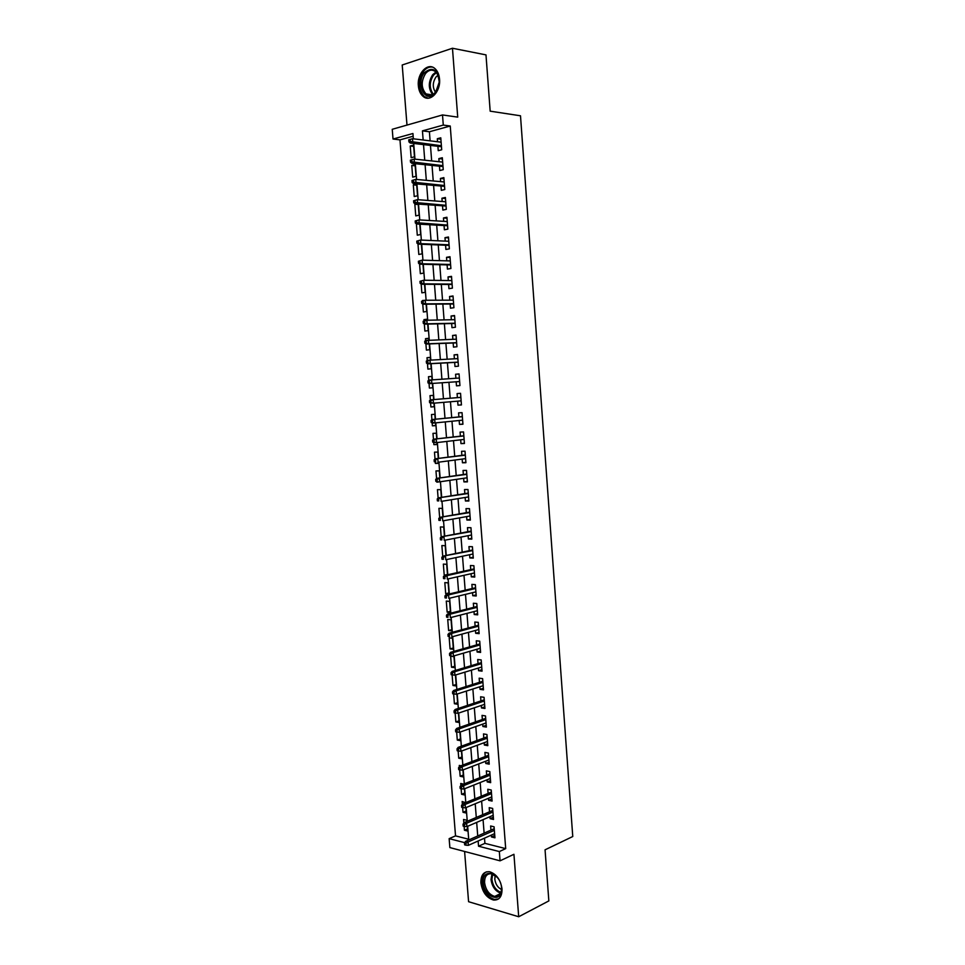 <?xml version="1.0" encoding="UTF-8"?>
<svg xmlns="http://www.w3.org/2000/svg" width="965" height="965" viewBox="0 0 965 965"><rect width="100%" height="100%" fill="white"/><g stroke="black" fill="none" stroke-linecap="round" stroke-linejoin="round"><path stroke-width="1.45" d="M418.352 85.764C418.798 90.505 420.378 94.039 423.104 96.391C430.052 102.797 440.872 91.651 439.533 79.13C439.111 74.462 437.567 70.952 434.925 68.587C427.821 61.917 416.977 73.376 418.352 85.764M480.896 882.891C482.391 892.191 486.625 897.92 493.585 900.055C499.303 900.297 502.114 896.582 502.017 888.886C500.546 879.646 496.372 873.928 489.52 871.721C483.658 871.383 480.787 875.098 480.896 882.891M413.153 136.234L399.98 139.865L393.02 139.032L392.236 129.298L442.501 114.944L443.285 125.076L422.441 130.866L423.153 139.997M464.599 851.468L468.58 901.708L518.7 916.75L548.844 900.912L545.056 849.815L572.764 836.522L520.497 115.788L490.172 111.168L485.986 54.884L452.464 48.25L402.212 64.993L406.989 125.088M484.502 838.139L484.913 843.35L505.696 848.621L499.339 851.564L500.051 860.828L449.859 847.584L449.147 838.645L464.72 842.662M399.98 139.865L455.528 835.883L449.147 838.645M437.905 146.306L438.243 150.673L441.705 149.768L440.776 137.802L437.314 138.731L437.543 141.746M439.449 166.185L439.775 170.528L443.249 169.671L442.32 157.741L438.858 158.61L439.099 161.71M440.981 186.016L441.319 190.334L444.781 189.538L443.864 177.62L440.39 178.453L440.643 181.637M442.513 205.81L442.851 210.093L446.312 209.345L445.396 197.463L441.934 198.235L442.187 201.504M444.045 225.545L444.382 229.803L447.844 229.115L446.928 217.258L443.466 217.981L443.719 221.335M445.577 245.231L445.902 249.477L449.364 248.837L448.46 237.004L444.986 237.679L445.251 241.105M447.097 264.88L447.422 269.09L450.896 268.511L449.98 256.714L446.518 257.329L446.783 260.84M448.616 284.482L448.942 288.668L452.404 288.137L451.499 276.364L448.037 276.931L448.315 280.526M450.136 304.035L450.462 308.197L453.924 307.714L453.019 295.978L449.545 296.484L449.835 300.163M451.644 323.54L451.97 327.678L455.432 327.244L454.527 315.531L451.065 316.001L451.355 319.753M453.164 342.997L453.478 347.123L456.94 346.737L456.035 335.048L452.573 335.458L452.875 339.306M454.66 362.418L454.985 366.507L458.447 366.181L457.543 354.517L454.081 354.879L454.382 358.799M456.168 381.79L456.481 385.855L459.943 385.578L459.05 373.938L455.589 374.251L455.89 378.256M457.675 401.151L457.977 405.155L461.451 404.926L460.546 393.322L457.084 393.575L457.398 397.64M459.171 420.511L459.473 424.407L462.935 424.226L462.042 412.658L458.58 412.863L458.894 416.928M460.667 439.811L460.968 443.623L464.43 443.49L463.538 431.946L460.076 432.103L460.389 436.168M462.163 459.075L462.452 462.79L465.914 462.705L465.021 451.186L461.56 451.294L461.873 455.371M463.658 478.302L463.936 481.909L467.398 481.885L466.505 470.377L463.043 470.45L463.357 474.527M465.142 497.47L465.419 500.992L468.881 501.004L467.989 489.532L464.527 489.544L464.841 493.634M466.626 516.601L466.891 520.026L470.353 520.087L469.473 508.639L466.011 508.603L466.324 512.692M468.109 535.684L468.363 539.013L471.825 539.121L470.944 527.71L467.482 527.626L467.796 531.715M469.581 554.73L469.834 557.951L473.296 558.12L472.416 546.721L468.954 546.6L469.267 550.689M471.053 573.717L471.306 576.853L474.756 577.07L473.887 565.707L470.425 565.526L470.739 569.627M472.524 592.667L472.766 595.719L476.228 595.972L475.347 584.633L471.885 584.404L472.199 588.505M473.996 611.581L474.225 614.524L477.687 614.838L476.806 603.523L473.345 603.246L473.67 607.359M475.456 630.447L475.673 633.293L479.135 633.655L478.266 622.365L474.804 622.039L475.13 626.152M476.915 649.264L477.132 652.026L480.594 652.424L479.726 641.17L476.264 640.796L476.577 644.909M478.375 668.045L478.58 670.711L482.042 671.158L481.173 659.927L477.711 659.505L478.037 663.63M479.822 686.778L480.027 689.348L483.489 689.842L482.621 678.636L479.159 678.166L479.484 682.303M481.282 705.463L481.475 707.948L484.925 708.491L484.068 697.309L480.606 696.79L480.92 700.928M482.717 724.112L482.91 726.5L486.372 727.091L485.504 715.933L482.042 715.379L482.367 719.516M484.165 742.712L484.346 745.016L487.808 745.655L486.939 734.522L483.489 733.919L483.803 738.056M485.612 761.276L485.781 763.484L489.231 764.171L488.374 753.062L484.913 752.411L485.238 756.56M487.048 779.792L487.204 781.915L490.666 782.639L489.81 771.566L486.348 770.866L486.674 775.016M488.471 798.272L488.628 800.311L492.09 801.071L491.233 790.021L487.783 789.274L488.097 793.435M489.906 816.704L490.051 818.646L493.513 819.466L492.657 808.429L489.207 807.645L489.52 811.806M467.579 828.875L464.43 830.238L464.129 826.354M466.988 821.408L466.903 820.274L463.574 819.478L463.863 823.024M466.167 810.974L463.007 812.289L462.633 807.572M465.516 802.699L462.151 801.493L462.368 804.267M464.744 793.025L461.584 794.292L461.137 788.743M463.646 784.111L460.727 783.484L460.884 785.474M463.321 775.04L460.16 776.27L459.642 769.865M460.956 765.764L459.292 765.426L459.388 766.632M461.897 757.006L458.725 758.188L458.146 750.951M460.474 738.937L457.289 740.083L456.65 731.977M459.038 720.831L455.854 721.929L455.142 712.978M457.603 702.689L454.406 703.738L453.634 693.919M456.168 684.499L452.959 685.5L452.115 674.825M454.732 666.26L451.511 667.225L450.643 656.236L453.972 656.634L454.841 667.647L451.511 667.225M453.285 647.998L450.064 648.902L449.195 637.889L452.513 638.251L453.393 649.288L450.064 648.902M451.837 629.687L448.604 630.543L447.736 619.506L451.065 619.82L451.934 630.881L448.604 630.543M450.39 611.327L447.157 612.148L446.276 601.086L449.606 601.352L450.474 612.437L447.157 612.148M448.93 592.932L445.697 593.704L444.817 582.619L448.134 582.836L449.015 593.945L445.697 593.704M447.483 574.501L444.226 575.224L443.345 564.115L446.674 564.284L447.507 574.802M445.975 555.514L445.203 545.683L441.874 545.563L442.742 556.419M444.455 536.19L443.731 527.047L440.402 526.962L441.198 537.035M442.923 516.806L442.247 508.362L438.93 508.326L439.666 517.602M441.391 497.385L440.776 489.641L437.447 489.653L438.122 498.133M439.003 481.849L436.819 481.74M439.847 477.916L439.292 470.872L435.963 470.932L436.578 478.604M438.665 462.995L435.372 463.429L435.275 462.187M438.303 458.411L437.808 452.054L434.479 452.163L435.022 459.038M437.193 444.262L433.888 444.648L433.719 442.573M436.759 438.846L436.313 433.201L432.983 433.357L433.466 439.425M435.71 425.481L432.392 425.83L432.163 422.923M435.215 419.244L434.817 414.311L431.5 414.516L431.91 419.763M434.214 406.663L430.897 406.965L430.595 403.225M433.659 399.594L433.321 395.373L430.004 395.614L430.354 400.053M431.825 376.471L428.496 376.688L428.786 380.306M429.039 383.467L429.401 388.051L432.73 387.785L432.38 383.443M430.33 357.545L427 357.701L427.218 360.5M427.471 363.672L427.893 369.1L431.222 368.775L430.824 363.696M428.834 338.57L425.493 338.679L425.649 340.645M425.891 343.83L426.397 350.102L429.715 349.728L429.256 343.914M427.338 319.548L423.973 319.608L424.069 320.754M424.323 323.951L424.89 331.055L428.207 330.645L427.688 324.083M423.671 300.501L422.489 300.803M422.742 304.011L423.37 311.972L426.699 311.514L426.12 304.204M421.162 284.024L421.862 292.841L425.179 292.335L424.54 284.265M419.57 263.988L420.342 273.674L423.659 273.107L422.972 264.289M417.978 243.904L418.81 254.458L422.139 253.843L421.379 244.266M416.385 223.771L417.29 235.195L420.619 234.531L419.799 224.194M418.243 204.52L414.841 204.278L415.758 215.883L419.087 215.171L418.207 204.073M416.711 185.196L413.31 184.906L414.226 196.534L417.556 195.774L416.627 184.11L413.31 184.906M415.191 165.823L411.766 165.485L412.694 177.138L416.012 176.33L415.095 164.641L411.766 165.485M455.528 835.883L468.688 839.224M464.43 830.238L467.748 831.07L467.386 826.402M463.007 812.289L466.336 813.073L465.902 807.633M461.584 794.292L464.901 795.039L464.418 788.815M460.16 776.27L463.477 776.958L462.923 769.961M458.725 758.188L462.042 758.84L461.427 751.072M457.289 740.083L460.607 740.686L459.931 732.121M455.854 721.929L459.171 722.496L458.435 713.135M454.406 703.738L457.736 704.257L456.928 694.112M452.959 685.5L456.288 685.97L455.42 675.03M445.323 575.285L444.226 575.224M436.856 482.162L440.149 481.764M435.372 463.429L438.701 463.357L438.605 462.187M433.888 444.648L437.205 444.527L437.048 442.561M432.392 425.83L435.722 425.649L435.505 422.887M430.897 406.965L434.226 406.735L433.936 403.165M432.103 379.836L431.825 376.386L428.496 376.688M430.535 360.017L430.318 357.352L427 357.701M428.955 340.138L428.81 338.281L425.493 338.679M427.386 320.223L427.302 319.174L423.973 319.608M425.806 300.26L422.465 300.501M416.361 203.941L414.841 204.278M414.48 156.837L413.551 145.112L410.221 146.017L411.15 157.693L414.48 156.837M505.696 848.621L450.245 126.017L429.401 131.759L430.113 140.842M430.462 145.425L431.669 160.926M432.031 165.425L433.237 180.962M433.587 185.377L434.793 200.961M435.131 205.28L436.349 220.901M436.687 225.135L437.905 240.792M438.231 244.941L439.449 260.634M439.775 264.7L440.993 280.441M441.307 284.422L442.537 300.187M442.839 304.084L444.081 319.897M444.37 323.709L445.613 339.559M445.902 343.275L447.145 359.173M447.422 362.804L448.665 378.738M448.942 382.285L450.185 398.231M450.462 401.766L451.704 417.628M451.982 421.235L453.212 436.988M453.502 440.655L454.72 456.288M455.01 460.028L456.216 475.552M456.517 479.352L457.724 494.768M458.025 498.64L459.219 513.947M459.521 517.867L460.703 533.078M461.017 537.071L462.199 552.161M462.512 556.214L463.683 571.196M463.996 575.321L465.166 590.194M465.492 594.38L466.638 609.144M466.976 613.39L468.109 628.046M468.447 632.352L469.581 646.912M469.931 651.279L471.053 665.729M471.403 670.168L472.524 684.499M472.874 688.998L473.984 703.232M474.334 707.791L475.443 721.929M475.793 726.549L476.891 740.565M477.253 745.257L478.338 759.178M478.712 763.918L479.798 777.73M480.172 782.543L481.233 796.246M481.619 801.119L482.681 814.725M483.067 819.647L484.116 833.157M491.33 835.099L491.475 836.957L494.936 837.813L494.08 826.812L490.63 825.98L490.944 830.141M442.501 114.944L457.724 117.127L452.464 48.25M450.245 126.017L443.285 125.076M518.7 916.75L513.935 854.29L500.051 860.828M413.358 138.803L412.936 133.508L393.02 139.032M468.749 839.948L467.663 826.281M467.265 821.287L466.179 807.512M465.793 802.591L464.696 788.707M464.31 783.845L463.212 769.853M462.826 765.052L461.716 750.963M461.342 746.222L460.221 732.025M459.847 727.345L458.713 713.038M458.351 708.431L457.217 694.016M456.855 689.456L455.709 674.945M455.359 670.458L454.201 655.826M453.852 651.399L452.681 636.671M452.344 632.304L451.162 617.455M450.824 613.161L449.642 598.204M449.316 593.97L448.122 578.904M447.796 574.73L446.59 559.567M446.264 555.454L445.058 540.171M444.744 536.13L443.526 520.738M443.212 516.757L441.982 501.257M441.681 497.337L440.438 481.728M440.137 477.88L438.894 462.151M438.605 458.375L437.35 442.525M437.048 438.81L435.794 422.863M435.505 419.208L434.238 403.141M433.948 399.57L432.682 383.419M432.392 379.812L431.114 363.684M430.824 359.993L429.558 343.902M429.256 340.126L427.99 324.071M427.688 320.211L426.421 304.192M426.108 300.26L424.841 284.277M424.528 280.248L423.261 264.301M422.947 260.188L421.681 244.278M421.355 240.08L420.101 224.206M419.763 219.923L418.508 204.097M418.159 199.719L416.916 183.929M416.566 179.466L415.324 163.712M414.962 159.153L413.72 143.447M478.133 840.985L478.544 846.221L499.339 851.564M423.514 144.605L424.745 160.19M425.095 164.713L426.325 180.346M426.663 184.773L427.893 200.443M428.243 204.785L429.473 220.49M429.799 224.749L431.041 240.49M431.367 244.664L432.597 260.454M432.923 264.531L434.166 280.357M434.479 284.361L435.722 300.224M436.023 304.132L437.278 320.03M437.579 323.854L438.822 339.801M439.123 343.54L440.366 359.511M440.655 363.166L441.91 379.185M442.199 382.755L443.454 398.786M443.731 402.333L444.986 418.291M445.263 421.91L446.506 437.748M446.795 441.427L448.025 457.157M448.327 460.908L449.545 476.517M449.847 480.341L451.065 495.841M451.367 499.725L452.573 515.117M452.887 519.061L454.081 534.345M454.394 538.349L455.589 553.524M455.902 557.601L457.084 572.667M457.41 576.805L458.58 591.762M458.918 595.96L460.076 610.809M460.414 615.079L461.572 629.807M461.909 634.15L463.055 648.77M463.405 653.172L464.539 667.683M464.889 672.147L466.023 686.561M466.372 691.085L467.494 705.391M467.856 709.975L468.966 724.172M469.328 728.816L470.438 742.917M470.811 747.622L471.909 761.614M472.283 766.379L473.369 780.263M473.743 785.1L474.828 798.875M475.214 803.773L476.288 817.452M476.674 822.397L477.735 835.98M484.913 843.35L478.544 846.221M429.401 131.759L422.441 130.866M494.756 835.485L491.475 836.957M413.647 146.403L410.221 146.017M493.344 817.234L490.051 818.646M491.921 798.936L488.628 800.311M490.51 780.601L487.204 781.915M489.086 762.217L485.781 763.484M487.663 743.798L484.346 745.016M486.227 725.33L482.91 726.5M484.804 706.826L481.475 707.948M483.369 688.274L480.027 689.348M481.921 669.686L478.58 670.711M480.486 651.049L477.132 652.026M479.038 632.377L475.673 633.293M477.591 613.656L474.225 614.524M476.143 594.886L472.766 595.719M474.683 576.081L471.306 576.853M473.224 557.227L469.834 557.951M471.764 538.337L468.363 539.013M470.305 519.399L466.891 520.026M468.833 500.425L465.419 500.992M467.362 481.39L463.936 481.909M465.89 462.332L462.452 462.79M464.406 443.212L460.968 443.623M462.923 424.057L459.473 424.407M461.439 404.854L457.977 405.155M459.05 374.034L455.589 374.251M457.555 354.71L454.081 354.879M456.059 335.35L452.573 335.458M454.563 315.941L451.065 316.001M453.055 296.484L449.545 296.484M451.548 276.979L448.037 276.931M450.04 257.438L446.518 257.329M448.52 237.836L444.986 237.679M447 218.199L443.466 217.981M445.48 198.513L441.934 198.235M443.948 178.778L440.39 178.453M442.416 158.996L438.858 158.61M440.884 139.177L437.314 138.731M494.225 828.694L465.613 841.335L468.109 841.962L494.357 830.334M465.89 843.338L464.503 842.976L464.647 844.857L466.035 845.207L465.89 843.338L468.109 841.962L468.375 845.34L494.611 833.639M465.613 841.335L464.503 842.976M466.035 845.207L468.375 845.34M501.571 887.981C503.151 903.71 483.996 898.029 483.296 882.806C481.583 867.282 500.739 872.444 501.571 887.981M497.108 877.221L491.487 873.747C486.794 873.494 484.502 876.473 484.587 882.698C485.781 890.14 489.159 894.712 494.731 896.437C499.327 896.63 501.583 893.65 501.51 887.486M501.523 889.501C497.735 887.607 495.491 884.145 494.792 879.127L495.178 875.448M486.42 871.829C483.175 873.615 481.68 877.149 481.957 882.432C483.441 891.672 487.639 897.353 494.562 899.476L498.579 898.898M435.456 92.785L434.021 94.256C424.491 103.098 415.626 82.785 424.504 72.592C432.706 66.235 437.615 69.408 439.232 82.134L435.456 92.785M439.232 82.037C439.268 77.441 438.014 73.979 435.48 71.663C432.127 69.203 428.822 69.806 425.589 73.461C420.957 81.193 421.102 88.008 425.999 93.907C428.701 95.945 431.5 95.8 434.407 93.508L438.617 86.283M435.553 92.351C432.404 87.55 432.537 82.447 435.963 77.043L438.026 75.222M432.429 67.116C429.232 66.609 426.325 67.948 423.695 71.108C417.966 80.722 418.147 89.178 424.238 96.476L428.002 98.177M492.813 810.407L464.129 822.626L466.626 823.229L492.934 811.987M464.406 824.58L463.019 824.243L463.164 826.124L464.551 826.462L464.406 824.58L466.626 823.229L466.891 826.607L493.187 815.292M464.129 822.626L463.019 824.243M464.551 826.462L466.891 826.607M491.39 792.084L462.645 803.881L465.142 804.448L491.511 793.592M462.911 805.787L461.523 805.473L461.68 807.343L463.067 807.669L462.911 805.787L465.142 804.448L465.407 807.838L491.764 796.909M462.645 803.881L461.523 805.473M463.067 807.669L465.407 807.838M489.979 773.713L461.161 785.088L463.658 785.631L490.087 775.16M461.427 786.945L460.04 786.644L460.184 788.526L461.572 788.827L461.427 786.945L463.658 785.631L463.924 789.02L490.341 778.478M461.161 785.088L460.04 786.644M461.572 788.827L463.924 789.02M488.555 755.305L459.666 766.258L462.163 766.753L488.652 756.681M459.931 768.068L458.544 767.778L458.689 769.672L460.076 769.949L459.931 768.068L462.163 766.753L462.428 770.154L488.917 760.01M459.666 766.258L458.544 767.778M460.076 769.949L462.428 770.154M487.12 736.85L458.17 747.38L460.667 747.839L487.229 738.165M458.423 749.13L457.036 748.864L457.193 750.758L458.58 751.023L458.423 749.13L460.667 747.839L460.932 751.252L487.482 741.494M458.17 747.38L457.036 748.864M458.58 751.023L460.932 751.252M485.697 718.358L456.674 728.454L459.171 728.889L485.793 719.601M456.928 730.155L455.54 729.914L455.685 731.808L457.072 732.061L456.928 730.155L459.171 728.889L459.437 732.302L486.046 722.942M456.674 728.454L455.54 729.914M457.072 732.061L459.437 732.302M484.261 699.818L455.166 709.48L457.663 709.878L484.346 700.988M455.42 711.145L454.032 710.916L454.177 712.821L455.564 713.038L455.42 711.145L457.663 709.878L457.941 713.304L484.611 704.341M455.166 709.48L454.032 710.916M455.564 713.038L457.941 713.304M482.826 681.242L453.659 690.47L456.156 690.831L482.91 682.339M453.912 692.074L452.525 691.869L452.669 693.775L454.057 693.98L453.912 692.074L456.156 690.831L456.433 694.269L483.163 685.705M453.659 690.47L452.525 691.869M454.057 693.98L456.433 694.269M481.378 662.617L452.151 671.411L454.648 671.749L481.463 663.655M452.392 672.967L451.005 672.786L451.162 674.692L452.549 674.885L452.392 672.967L454.648 671.749L454.925 675.186L481.716 667.02M452.151 671.411L451.005 672.786M452.549 674.885L454.925 675.186M479.931 643.957L450.643 652.316L453.14 652.605L480.015 644.922M450.884 653.812L449.497 653.655L449.642 655.561L451.029 655.73L450.884 653.812L453.14 652.605L453.405 656.055L480.268 648.299M451.029 655.73L449.642 655.561M450.643 652.316L449.497 653.655M478.495 625.248L449.123 633.173L451.62 633.426L478.556 626.14M449.364 634.62L447.977 634.475L448.122 636.393L449.509 636.538L449.364 634.62L451.62 633.426L451.897 636.876L478.821 629.53M449.509 636.538L448.122 636.393M449.123 633.173L447.977 634.475M477.036 606.503L447.603 613.969L450.1 614.198L477.108 607.323M447.832 615.368L446.445 615.248L446.602 617.166L447.989 617.298L447.832 615.368L450.1 614.198L450.378 617.66L477.361 610.712M447.989 617.298L446.602 617.166M447.603 613.969L446.445 615.248M475.588 587.709L446.083 594.742L448.58 594.923L475.649 588.457M446.312 596.081L444.925 595.972L445.07 597.902L446.457 598.01L446.312 596.081L448.58 594.923L448.858 598.396L475.902 591.859M446.457 598.01L445.07 597.902M446.083 594.742L444.925 595.972M474.129 568.868L444.551 575.454L447.048 575.61L474.177 569.543M444.781 576.744L443.393 576.66L443.538 578.59L444.925 578.686L444.781 576.744L447.048 575.61L447.326 579.084L474.442 572.957M444.925 578.686L443.538 578.59M444.551 575.454L443.393 576.66M472.669 549.99L443.019 556.13L472.717 550.593M443.237 557.36L441.849 557.3L442.006 559.242L443.393 559.302L443.237 557.36L445.516 556.238L445.794 559.736L472.983 554.006M443.393 559.302L442.006 559.242M443.019 556.13L441.849 557.3M471.197 531.064L441.488 536.757L471.246 531.594M441.705 537.939L440.317 537.891L440.474 539.833L441.861 539.881L441.705 537.939L443.984 536.83L444.262 540.328L471.511 535.02M441.861 539.881L440.474 539.833M441.488 536.757L440.317 537.891M469.738 512.089L439.956 517.337L469.774 512.56M440.161 518.458L438.773 518.434L438.93 520.388L440.317 520.412L440.161 518.458L442.453 517.373L442.73 520.883L470.039 515.986M440.317 520.412L438.93 520.388M439.956 517.337L438.773 518.434M468.266 493.079L438.412 497.868L468.29 493.477M438.617 498.941L437.229 498.941L437.386 500.883L438.773 500.895L438.617 498.941L440.909 497.868L441.186 501.39L468.556 496.915M438.773 500.895L437.386 500.883M438.412 497.868L437.229 498.941M466.795 474.02L436.868 478.351L466.819 474.346M437.061 479.376L435.673 479.388L435.83 481.342L437.217 481.33L437.061 479.376L439.365 478.326L439.642 481.849L467.084 477.796M437.217 481.33L435.83 481.342M436.868 478.351L435.673 479.388M465.311 454.925L435.312 458.797L465.335 455.166M435.517 459.762L434.129 459.798L434.274 461.765L435.661 461.728L435.517 459.762L437.808 458.725L438.086 462.259L465.6 458.628M435.661 461.728L434.274 461.765M435.312 458.797L434.129 459.798M463.827 435.782L433.768 439.184L463.839 435.951M433.948 440.1L432.561 440.161L432.718 442.127L434.105 442.067L433.948 440.1L436.264 439.087L436.542 442.621L464.117 439.413M434.105 442.067L436.542 442.621L432.718 442.127M433.768 439.184L432.561 440.161M462.344 416.591L432.199 419.534L462.356 416.687M432.392 420.39L431.005 420.475L431.162 422.441L432.549 422.368L432.392 420.39L434.708 419.389L434.986 422.935L462.621 420.161M432.549 422.368L434.986 422.935L432.489 423.08L431.162 422.441M432.199 419.534L431.005 420.475M460.86 397.351L430.643 399.836L460.86 397.375M430.824 400.632L429.437 400.74L429.594 402.707L430.981 402.61L430.824 400.632L433.14 399.655L433.418 403.213L461.125 400.861M430.981 402.61L433.418 403.213L429.594 402.707M430.643 399.836L429.437 400.74M427.869 380.958L428.026 382.936L429.413 382.816L429.256 380.837L427.869 380.958L429.075 380.089L459.364 378.027M429.365 383.648L459.642 381.549L429.365 383.648L428.026 382.936M429.256 380.837L431.572 379.872L431.862 383.431L429.413 382.816M426.301 361.127L426.458 363.105L427.845 362.973L427.688 360.982L426.301 361.127L427.519 360.295L457.868 358.63M427.688 360.982L430.016 360.042L430.294 363.612L427.797 363.865L458.146 362.237M427.845 362.973L430.294 363.612L458.134 362.116M426.458 363.105L427.797 363.865M424.721 341.248L424.877 343.238L426.265 343.082L426.108 341.091L424.721 341.248L425.939 340.452L456.361 339.185M426.108 341.091L428.436 340.163L428.725 343.745L426.228 344.022L456.65 342.865M426.265 343.082L428.725 343.745L456.626 342.684M424.877 343.238L426.228 344.022M423.14 321.321L423.297 323.323L424.697 323.142L424.528 321.14L423.14 321.321L426.868 320.235L454.853 319.692M424.528 321.14L426.868 320.235L427.145 323.818L424.648 324.144L455.142 323.468M424.697 323.142L427.145 323.818L455.118 323.203M423.297 323.323L424.648 324.144M421.56 301.357L421.717 303.348L423.104 303.155L422.947 301.152L421.56 301.357L425.288 300.26L453.345 300.151M422.947 301.152L425.288 300.26L425.565 303.854L423.068 304.216L453.634 304.011M423.104 303.155L425.565 303.854L453.61 303.673M421.717 303.348L423.068 304.216M419.98 281.334L420.137 283.336L421.524 283.107L421.367 281.104L419.98 281.334L423.707 280.236L451.825 280.574M421.367 281.104L423.707 280.236L423.985 283.843L421.488 284.241L452.127 284.506M421.524 283.107L423.985 283.843L452.103 284.096M420.137 283.336L421.488 284.241M418.388 261.262L418.545 263.276L419.932 263.023L419.775 261.02L418.388 261.262L422.115 260.164L450.305 260.936M419.775 261.02L422.115 260.164L422.405 263.783L419.908 264.217L450.619 264.965M419.932 263.023L422.405 263.783L450.583 264.47M418.545 263.276L419.908 264.217M416.784 241.141L416.952 243.156L418.34 242.891L418.171 240.876L416.784 241.141L420.523 240.044L448.785 241.262M418.171 240.876L420.523 240.044L420.812 243.663L418.315 244.145L449.099 245.375M418.34 242.891L420.812 243.663L449.063 244.808M416.952 243.156L418.315 244.145M415.191 220.973L415.348 222.999L416.735 222.71L416.578 220.683L415.191 220.973L418.931 219.875L447.253 221.54M416.578 220.683L418.931 219.875L419.22 223.506L416.723 224.025L447.579 225.738M416.735 222.71L447.531 225.098M415.348 222.999L416.723 224.025M413.587 200.768L413.744 202.783L415.131 202.481L414.974 200.455L413.587 200.768L417.326 199.659L445.733 201.769M414.974 200.455L417.326 199.659L417.616 203.301L415.119 203.856L446.059 206.052M415.131 202.481L445.999 205.328M413.744 202.783L415.119 203.856M411.983 180.503L412.139 182.53L413.527 182.192L413.37 180.166L411.983 180.503L415.734 179.381L444.202 181.951M413.37 180.166L415.734 179.381L416.024 183.036L413.527 183.64L444.539 186.329M413.527 182.192L444.467 185.521M412.139 182.53L413.527 183.64M410.366 160.19L410.535 162.216L411.922 161.867L411.753 159.828L410.366 160.19L414.118 159.068L442.658 162.096M411.753 159.828L414.118 159.068L414.407 162.735L411.91 163.362L443.007 166.547M411.922 161.867L442.935 165.666M410.535 162.216L411.91 163.362M408.75 139.829L408.919 141.867L410.306 141.481L410.137 139.442L408.75 139.829L412.513 138.707L441.114 142.181M410.137 139.442L412.513 138.707L412.803 142.374L410.306 143.049L441.475 146.728M410.306 141.481L441.391 145.763M408.919 141.867L410.306 143.049M500.63 893.132C495.31 891.153 492.102 886.642 491.028 879.585L491.945 873.856M492.681 874.073L491.909 879.368C492.898 886.027 495.913 890.369 500.944 892.396M432.682 94.654C428.195 88.659 428.195 82.001 432.706 74.691L435.915 72.061M436.469 72.665L433.538 75.113C429.232 82.049 429.172 88.43 433.369 94.268M500.389 893.614L494.731 896.437M434.407 93.508L434.021 94.256M432.175 94.884L425.999 93.907"/></g></svg>

